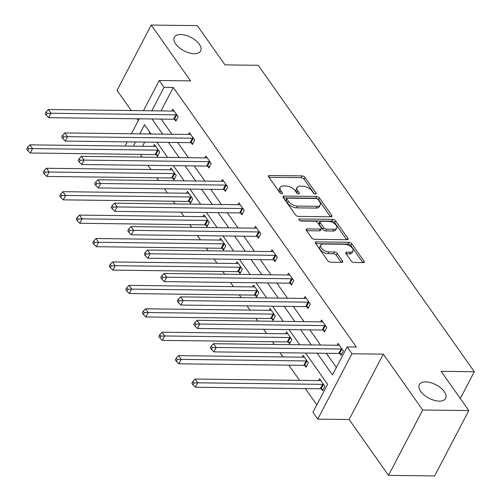 <?xml version="1.0" encoding="UTF-8"?>
<svg xmlns="http://www.w3.org/2000/svg" width="501" height="501" viewBox="0 0 501 501"><rect width="100%" height="100%" fill="white"/><g stroke="black" fill="none" stroke-linecap="round" stroke-linejoin="round"><path stroke-width="0.75" d="M425.731 381.912A14.842 7.578 27.6 0 0 419.356 384.643A14.842 7.578 27.6 0 0 424.215 395.076A14.842 7.578 27.6 0 0 439.283 401.132A14.842 7.578 27.6 0 0 445.658 398.395A14.842 7.578 27.6 0 0 440.805 387.962A14.842 7.578 27.6 0 0 425.731 381.912M180.736 34.494A14.842 7.578 27.6 0 0 174.361 37.231A14.842 7.578 27.6 0 0 179.214 47.664A14.842 7.578 27.6 0 0 194.288 53.713A14.842 7.578 27.6 0 0 200.663 50.983A14.842 7.578 27.6 0 0 195.803 40.55A14.842 7.578 27.6 0 0 180.736 34.494M315.442 194.069A1.591 0.814 27.6 0 0 316.125 193.781A1.591 0.814 27.6 0 0 315.981 193.054L304.94 177.398A2.273 1.165 27.6 0 0 302.09 175.901L269.5 175.494A2.273 1.165 27.6 0 0 268.523 175.914A2.273 1.165 27.6 0 0 268.73 176.947L279.771 192.603A1.591 0.814 27.6 0 0 281.762 193.649A1.591 0.814 27.6 0 0 282.451 193.355A1.591 0.814 27.6 0 0 282.307 192.635L280.873 190.605A7.283 3.72 27.6 0 1 280.216 187.305A7.283 3.72 27.6 0 1 283.347 185.965L286.058 185.996A7.283 3.72 27.6 0 1 295.177 190.787L296.611 192.816A1.591 0.814 27.6 0 0 298.602 193.862A1.591 0.814 27.6 0 0 299.285 193.568A1.591 0.814 27.6 0 0 299.141 192.847L297.713 190.818A7.283 3.72 27.6 0 1 297.055 187.518A7.283 3.72 27.6 0 1 300.18 186.178L302.898 186.209A7.283 3.72 27.6 0 1 312.017 191L313.444 193.023A1.591 0.814 27.6 0 0 315.442 194.069L315.981 193.054M388.507 475.374L422.687 410L383.303 354.151L349.122 419.525L388.507 475.374L434.624 475.95L468.798 410.576L441.112 371.316L474.315 371.729L258.222 65.299L225.018 64.886L197.331 25.626L151.221 25.05L117.04 90.424L131.224 110.539M468.798 410.576L422.687 410M351.257 261.015A2.273 1.165 27.6 0 0 354.107 262.511L363.25 262.63A2.273 1.165 27.6 0 0 364.227 262.211A2.273 1.165 27.6 0 0 364.02 261.178L351.758 243.787A2.273 1.165 27.6 0 0 348.909 242.29L316.319 241.883A2.273 1.165 27.6 0 0 315.342 242.302A2.273 1.165 27.6 0 0 315.549 243.336L327.811 260.727A2.273 1.165 27.6 0 0 330.66 262.223L341.701 262.361A2.273 1.165 27.6 0 0 342.684 261.942A2.273 1.165 27.6 0 0 342.477 260.908L337.229 253.468A2.273 1.165 27.6 0 0 334.374 251.972L328.9 251.903A6.087 3.106 27.6 0 1 322.719 249.417A6.087 3.106 27.6 0 1 320.721 245.139A6.087 3.106 27.6 0 1 323.339 244.018L344.794 244.281A6.087 3.106 27.6 0 1 350.976 246.768A6.087 3.106 27.6 0 1 352.967 251.045A6.087 3.106 27.6 0 1 350.356 252.166L346.78 252.122A2.273 1.165 27.6 0 0 345.803 252.542A2.273 1.165 27.6 0 0 346.009 253.575L351.257 261.015M143.468 110.69L159.249 80.511L190.605 80.899L151.221 25.05M159.249 80.511L164.065 87.343L151.803 110.796M317.146 353.174L332.482 374.93L347.124 346.924L356.349 347.043L173.29 87.456L164.065 87.343M347.124 346.924L351.94 353.756L317.766 419.13L312.95 412.298L327.591 384.298L305.541 353.03M383.303 354.151L351.94 353.756M330.929 216.795A2.273 1.165 27.6 0 0 331.906 216.376A2.273 1.165 27.6 0 0 331.7 215.342L319.438 197.958A2.273 1.165 27.6 0 0 316.588 196.461L283.998 196.054A2.273 1.165 27.6 0 0 283.021 196.473A2.273 1.165 27.6 0 0 283.228 197.5L295.49 214.891A2.273 1.165 27.6 0 0 298.339 216.388L330.929 216.795L331.7 215.342M346.711 239.71L334.674 222.638L335.595 220.872L347.857 238.263A2.273 1.165 27.6 0 1 348.063 239.29A2.273 1.165 27.6 0 1 347.087 239.71L314.496 239.303A2.273 1.165 27.6 0 1 311.647 237.806L306.399 230.366L307.169 228.913A2.273 1.165 27.6 0 0 306.192 229.333A2.273 1.165 27.6 0 0 306.399 230.366M307.169 228.913L320.389 229.082A2.273 1.165 27.6 0 0 321.366 228.663A2.273 1.165 27.6 0 0 321.16 227.629L317.678 222.695A2.273 1.165 27.6 0 0 314.828 221.198L301.07 221.022A1.591 0.814 27.6 0 1 299.454 220.377A1.591 0.814 27.6 0 1 298.928 219.256A1.591 0.814 27.6 0 1 299.617 218.962L332.745 219.375A2.273 1.165 27.6 0 1 335.595 220.872M460.3 398.527L474.315 371.729M304.865 365.573L306.048 367.252L308.359 362.837L303.067 355.328L302.103 357.175M271.836 318.73L273.02 320.408L275.325 315.993L270.033 308.484L269.068 310.332M238.802 271.886L239.985 273.565L242.296 269.15L236.998 261.641L236.034 263.488M205.767 225.043L206.951 226.721L209.261 222.306L203.97 214.797L202.999 216.645M172.732 178.199L173.916 179.884L176.227 175.463L170.935 167.96L169.971 169.808M149.862 132.27L148.966 133.974M144.726 142.09L142.553 146.248M140.211 154.383L142.127 157.107M147.939 165.343L150.914 169.57M156.725 177.805L158.642 180.523M164.453 188.764L167.434 192.991M173.24 201.227L175.162 203.945M180.967 212.186L183.948 216.413M189.76 224.648L191.676 227.366M197.488 235.608L200.463 239.829M206.274 248.07L208.191 250.788M214.002 259.03L216.983 263.25M222.788 271.492L224.711 274.21M230.516 282.451L233.497 286.672M239.309 294.914L241.225 297.632M247.037 305.873L250.012 310.094M255.823 318.335L257.739 321.053M263.551 329.295L266.532 333.516M272.344 341.757L274.26 344.475M280.072 352.717L283.046 356.937M288.858 365.179L299.567 380.359M305.372 388.601L316.839 404.858M156.218 154.778L157.402 156.462L159.713 152.041L154.414 144.538L153.45 146.386M189.253 201.621L190.436 203.3L192.747 198.884L187.449 191.376L186.485 193.229M222.281 248.465L223.471 250.143L225.776 245.728L220.484 238.219L219.519 240.067M255.316 295.308L256.499 296.987L258.81 292.571L253.519 285.063L252.548 286.91M288.351 342.152L289.534 343.83L291.845 339.415L286.553 331.906L285.583 333.754M321.385 388.995L322.569 390.674L324.88 386.258L319.582 378.75L318.617 380.597M125.175 146.029L127.173 141.871M137.036 118.775L138.301 120.572M349.122 419.525L317.766 419.13M131.412 133.754L139.228 118.806M151.083 133.999L144.532 124.711L139.748 133.861M135.502 141.971L133.329 146.135M299.73 344.794L289.027 329.608M283.215 321.373L272.506 306.192M266.701 297.951L255.992 282.771M250.181 274.529L239.478 259.349M233.666 251.107L222.958 235.927M217.146 227.686L206.443 212.505M200.632 204.264L189.923 189.084M184.117 180.842L173.409 165.662M167.597 157.42L156.894 142.24M151.978 118.962L162.681 134.149M168.493 142.384L179.201 157.564M185.013 165.806L195.716 180.986M201.527 189.228L212.236 204.408M218.041 212.649L228.75 227.83M234.562 236.071L245.265 251.251M251.076 259.493L261.785 274.673M267.59 282.915L278.299 298.095M284.111 306.336L294.813 321.517M300.625 329.758L311.334 344.938M161.197 119.081L171.906 134.262M177.717 142.503L188.42 157.683M194.231 165.919L204.94 181.105M210.752 189.34L221.455 204.527M227.266 212.762L237.975 227.949M243.78 236.184L254.489 251.37M260.301 259.606L271.003 274.792M276.815 283.027L287.524 298.208M293.335 306.449L304.038 321.629M309.85 329.871L320.559 345.051M326.364 353.293L336.378 367.49M173.29 87.456L161.028 110.909M337.092 345.258L338.056 343.41L343.354 350.919L341.043 355.334L339.86 353.656M320.577 321.836L321.542 319.989L326.834 327.497L324.523 331.912L323.339 330.234M304.057 298.414L305.021 296.567L310.319 304.076L308.009 308.491L306.825 306.812M287.543 274.993L288.507 273.145L293.799 280.654L291.494 285.069L290.311 283.391M271.022 251.577L271.993 249.723L277.285 257.232L274.974 261.647L273.79 259.969M254.508 228.155L255.472 226.308L260.77 233.81L258.46 238.232L257.276 236.547M237.994 204.734L238.958 202.886L244.25 210.389L241.939 214.81L240.756 213.125M221.473 181.312L222.444 179.464L227.736 186.967L225.425 191.388L224.241 189.71M204.959 157.89L205.924 156.043L211.215 163.545L208.911 167.967L207.727 166.288M188.439 134.468L189.409 132.621L194.701 140.13L192.39 144.545L191.207 142.866M171.924 111.047L172.889 109.199L178.187 116.708L175.876 121.123L174.692 119.445M297.055 187.518L296.129 189.284A7.283 3.72 27.6 0 0 296.792 192.584L297.713 190.818M297.456 193.524L296.792 192.584M280.216 187.305L279.289 189.071A7.283 3.72 27.6 0 0 279.953 192.378L280.873 190.605M280.616 193.317L279.953 192.378M314.29 193.737L304.013 179.164A2.273 1.165 27.6 0 0 301.164 177.667L268.956 177.266M330.547 216.789L318.511 199.724A2.273 1.165 27.6 0 0 315.661 198.227L283.453 197.826M318.047 199.542A1.591 0.814 27.6 0 0 316.05 198.496L287.442 198.139A1.591 0.814 27.6 0 0 286.76 198.434A1.591 0.814 27.6 0 0 286.904 199.154L288.413 201.296A7.283 3.72 27.6 0 0 297.531 206.08L317.083 206.324A7.283 3.72 27.6 0 0 320.214 204.984A7.283 3.72 27.6 0 0 319.55 201.684L318.047 199.542M286.76 198.434L285.833 200.2A1.591 0.814 27.6 0 0 285.977 200.92L286.904 199.154M320.214 204.984L319.287 206.75A7.283 3.72 27.6 0 1 316.162 208.09L296.605 207.846A7.283 3.72 27.6 0 1 287.486 203.062L285.977 200.92M306.625 230.685L319.463 230.848A2.273 1.165 27.6 0 0 320.446 230.429L321.366 228.663M300.024 220.747L331.825 221.141L332.745 219.375M334.104 229.251A6.087 3.106 27.6 0 0 336.722 228.13A6.087 3.106 27.6 0 0 334.724 223.853A6.087 3.106 27.6 0 0 328.543 221.367L320.984 221.273A2.273 1.165 27.6 0 0 320.007 221.692A2.273 1.165 27.6 0 0 320.214 222.726L323.696 227.661A2.273 1.165 27.6 0 0 326.546 229.157L334.104 229.251L333.178 231.017A6.087 3.106 27.6 0 0 335.795 229.896L336.722 228.13M320.007 221.692L319.081 223.459A2.273 1.165 27.6 0 0 319.287 224.492L320.214 222.726M333.178 231.017L325.619 230.923A2.273 1.165 27.6 0 1 322.769 229.427L319.287 224.492M334.674 222.638A2.273 1.165 27.6 0 0 331.825 221.141M352.967 251.045L352.046 252.817A6.087 3.106 27.6 0 1 349.429 253.938L346.235 253.894M320.721 245.139L319.801 246.905A6.087 3.106 27.6 0 0 321.792 251.183A6.087 3.106 27.6 0 0 327.973 253.669L328.9 251.903M341.325 262.355L336.303 255.234A2.273 1.165 27.6 0 0 333.453 253.738L327.973 253.669M362.868 262.624L350.832 245.553A2.273 1.165 27.6 0 0 347.982 244.056L315.774 243.655M155.604 146.217L155.391 146.298A2.317 1.184 -152.4 0 1 154.784 146.398L29.91 144.839L32.552 148.597L30.242 153.012L155.122 154.571A2.317 1.184 -152.4 0 1 155.886 154.69L158.022 155.279M28.67 148.766L27.611 147.263L26.685 149.029L27.743 150.532L28.67 148.766L32.552 148.597L157.427 150.156A2.317 1.184 -152.4 0 1 158.191 150.269L158.529 150.363M27.611 147.263L29.91 144.839M30.242 153.012L27.743 150.532M177.003 115.023L176.665 114.936A2.317 1.184 27.6 0 0 175.901 114.817L51.027 113.257L48.378 109.506L173.258 111.065A2.317 1.184 27.6 0 0 173.866 110.965L174.072 110.878M176.496 119.939L174.361 119.351A2.317 1.184 27.6 0 0 173.59 119.232L48.716 117.672L51.027 113.257L47.144 113.426L46.086 111.923L45.159 113.689L46.217 115.192L47.144 113.426M46.217 115.192L48.716 117.672M48.378 109.506L46.086 111.923M172.119 169.639L171.912 169.72A2.317 1.184 -152.4 0 1 171.298 169.82L46.424 168.261L49.073 172.018L46.762 176.433L171.636 177.993A2.317 1.184 -152.4 0 1 172.4 178.112L174.536 178.7M45.184 172.187L44.126 170.684L43.205 172.45L44.263 173.953L45.184 172.187L49.073 172.018L173.947 173.578A2.317 1.184 -152.4 0 1 174.711 173.69L175.043 173.784M44.126 170.684L46.424 168.261M46.762 176.433L44.263 173.953M188.633 193.06L188.426 193.142A2.317 1.184 -152.4 0 1 187.812 193.242L62.938 191.683L65.587 195.44L63.276 199.855L188.151 201.415A2.317 1.184 -152.4 0 1 188.915 201.534L191.05 202.122M61.704 195.609L60.646 194.106L59.719 195.872L60.778 197.375L61.704 195.609L65.587 195.44L190.461 196.999A2.317 1.184 -152.4 0 1 191.225 197.112L191.557 197.206M60.646 194.106L62.938 191.683M63.276 199.855L60.778 197.375M193.518 138.445L193.186 138.357A2.317 1.184 27.6 0 0 192.422 138.238L67.547 136.679L64.898 132.928L189.773 134.487A2.317 1.184 27.6 0 0 190.386 134.387L190.593 134.299M193.01 143.361L190.875 142.772A2.317 1.184 27.6 0 0 190.111 142.653L65.236 141.094L67.547 136.679L63.658 136.848L62.6 135.345L61.679 137.111L62.738 138.614L63.658 136.848M62.738 138.614L65.236 141.094M64.898 132.928L62.6 135.345M210.032 161.867L209.7 161.779A2.317 1.184 27.6 0 0 208.936 161.66L84.062 160.101L81.412 156.35L206.287 157.909A2.317 1.184 27.6 0 0 206.9 157.809L207.107 157.721M209.524 166.783L207.389 166.194A2.317 1.184 27.6 0 0 206.625 166.075L81.751 164.516L84.062 160.101L80.179 160.27L79.12 158.767L78.194 160.533L79.252 162.036L80.179 160.27M79.252 162.036L81.751 164.516M81.412 156.35L79.12 158.767M205.153 216.482L204.94 216.564A2.317 1.184 -152.4 0 1 204.333 216.664L79.459 215.104L82.101 218.862L79.797 223.277L204.671 224.836A2.317 1.184 -152.4 0 1 205.435 224.955L207.571 225.544M78.219 219.031L77.16 217.528L76.233 219.294L77.298 220.797L78.219 219.031L82.101 218.862L206.976 220.415A2.317 1.184 -152.4 0 1 207.746 220.534L208.078 220.628M77.16 217.528L79.459 215.104M79.797 223.277L77.298 220.797M226.552 185.289L226.22 185.195A2.317 1.184 27.6 0 0 225.45 185.082L100.576 183.523L97.933 179.765L222.807 181.324A2.317 1.184 27.6 0 0 223.415 181.224L223.628 181.143M226.045 190.205L223.909 189.616A2.317 1.184 27.6 0 0 223.145 189.497L98.271 187.938L100.576 183.523L96.693 183.692L95.635 182.189L94.708 183.955L95.766 185.458L96.693 183.692M95.766 185.458L98.271 187.938M97.933 179.765L95.635 182.189M221.667 239.904L221.461 239.985A2.317 1.184 -152.4 0 1 220.847 240.085L95.973 238.526L98.622 242.277L96.311 246.699L221.185 248.258A2.317 1.184 -152.4 0 1 221.949 248.371L224.085 248.966M94.733 242.446L93.674 240.95L92.754 242.716L93.812 244.219L94.733 242.446L98.622 242.277L223.496 243.837A2.317 1.184 -152.4 0 1 224.26 243.956L224.592 244.05M93.674 240.95L95.973 238.526M96.311 246.699L93.812 244.219M243.066 208.71L242.734 208.616A2.317 1.184 27.6 0 0 241.97 208.504L117.096 206.944L114.447 203.187L239.321 204.746A2.317 1.184 27.6 0 0 239.935 204.646L240.142 204.565M242.559 213.626L240.424 213.038A2.317 1.184 27.6 0 0 239.66 212.919L114.785 211.359L117.096 206.944L113.207 207.113L112.149 205.61L111.228 207.376L112.287 208.879L113.207 207.113M112.287 208.879L114.785 211.359M114.447 203.187L112.149 205.61M238.182 263.319L237.975 263.407A2.317 1.184 -152.4 0 1 237.368 263.507L112.487 261.948L115.136 265.699L112.825 270.12L237.699 271.68A2.317 1.184 -152.4 0 1 238.47 271.792L240.605 272.387M111.253 265.868L110.195 264.371L109.268 266.137L110.326 267.64L111.253 265.868L115.136 265.699L240.01 267.258A2.317 1.184 -152.4 0 1 240.774 267.377L241.113 267.471M110.195 264.371L112.487 261.948M112.825 270.12L110.326 267.64M259.581 232.132L259.249 232.038A2.317 1.184 27.6 0 0 258.485 231.925L133.61 230.366L130.961 226.609L255.836 228.168A2.317 1.184 27.6 0 0 256.449 228.068L256.656 227.986M259.08 237.048L256.944 236.459A2.317 1.184 27.6 0 0 256.174 236.34L131.3 234.781L133.61 230.366L129.728 230.535L128.669 229.032L127.742 230.798L128.801 232.301L129.728 230.535M128.801 232.301L131.3 234.781M130.961 226.609L128.669 229.032M254.702 286.741L254.495 286.829A2.317 1.184 -152.4 0 1 253.882 286.929L129.007 285.37L131.657 289.121L129.346 293.542L254.22 295.102A2.317 1.184 -152.4 0 1 254.984 295.214L257.119 295.803M127.768 289.29L126.709 287.793L125.789 289.559L126.847 291.056L127.768 289.29L131.657 289.121L256.531 290.68A2.317 1.184 -152.4 0 1 257.295 290.799L257.627 290.893M126.709 287.793L129.007 285.37M129.346 293.542L126.847 291.056M276.101 255.554L275.769 255.46A2.317 1.184 27.6 0 0 275.005 255.347L150.125 253.788L147.482 250.03L272.356 251.59A2.317 1.184 27.6 0 0 272.97 251.489L273.177 251.408M275.594 260.47L273.458 259.881A2.317 1.184 27.6 0 0 272.694 259.762L147.82 258.203L150.125 253.788L146.242 253.957L145.184 252.454L144.263 254.22L145.321 255.723L146.242 253.957M145.321 255.723L147.82 258.203M147.482 250.03L145.184 252.454M271.216 310.163L271.01 310.251A2.317 1.184 -152.4 0 1 270.396 310.351L145.522 308.791L148.171 312.543L145.86 316.964L270.734 318.523A2.317 1.184 -152.4 0 1 271.498 318.636L273.634 319.225M144.288 312.712L143.23 311.209L142.303 312.981L143.361 314.478L144.288 312.712L148.171 312.543L273.045 314.102A2.317 1.184 -152.4 0 1 273.809 314.221L274.141 314.315M143.23 311.209L145.522 308.791M145.86 316.964L143.361 314.478M292.615 278.976L292.283 278.882A2.317 1.184 27.6 0 0 291.519 278.763L166.645 277.203L163.996 273.452L288.87 275.011A2.317 1.184 27.6 0 0 289.484 274.911L289.691 274.83M292.108 283.892L289.973 283.303A2.317 1.184 27.6 0 0 289.209 283.184L164.334 281.625L166.645 277.203L162.762 277.379L161.698 275.876L160.777 277.642L161.836 279.145L162.762 277.379M161.836 279.145L164.334 281.625M163.996 273.452L161.698 275.876M287.737 333.585L287.524 333.672A2.317 1.184 -152.4 0 1 286.916 333.772L162.042 332.213L164.685 335.964L162.38 340.379L287.255 341.939A2.317 1.184 -152.4 0 1 288.019 342.058L290.154 342.646M160.802 336.133L159.744 334.63L158.817 336.403L159.875 337.899L160.802 336.133L164.685 335.964L289.559 337.524A2.317 1.184 -152.4 0 1 290.329 337.643L290.661 337.737M159.744 334.63L162.042 332.213M162.38 340.379L159.875 337.899M309.136 302.397L308.798 302.303A2.317 1.184 27.6 0 0 308.034 302.184L183.159 300.625L180.517 296.874L305.391 298.433A2.317 1.184 27.6 0 0 305.998 298.333L306.211 298.245M308.629 307.313L306.493 306.718A2.317 1.184 27.6 0 0 305.729 306.606L180.855 305.046L183.159 300.625L179.277 300.794L178.218 299.297L177.291 301.063L178.35 302.566L179.277 300.794M178.35 302.566L180.855 305.046M180.517 296.874L178.218 299.297M304.251 357.006L304.044 357.094A2.317 1.184 -152.4 0 1 303.431 357.194L178.556 355.635L181.205 359.386L178.895 363.801L303.769 365.361A2.317 1.184 -152.4 0 1 304.533 365.479L306.668 366.068M177.316 359.555L176.258 358.052L175.337 359.818L176.396 361.321L177.316 359.555L181.205 359.386L306.08 360.945A2.317 1.184 -152.4 0 1 306.844 361.064L307.176 361.152M176.258 358.052L178.556 355.635M178.895 363.801L176.396 361.321M325.65 325.819L325.318 325.725A2.317 1.184 27.6 0 0 324.554 325.606L199.68 324.047L197.031 320.296L321.905 321.855A2.317 1.184 27.6 0 0 322.519 321.755L322.725 321.667M325.143 330.735L323.007 330.14A2.317 1.184 27.6 0 0 322.243 330.027L197.369 328.468L199.68 324.047L195.791 324.216L194.732 322.719L193.812 324.485L194.87 325.982L195.791 324.216M194.87 325.982L197.369 328.468M197.031 320.296L194.732 322.719M320.765 380.428L320.559 380.516A2.317 1.184 -152.4 0 1 319.945 380.616L195.071 379.057L197.72 382.808L195.409 387.223L320.283 388.782A2.317 1.184 -152.4 0 1 321.053 388.901L323.189 389.49M193.837 382.977L192.779 381.474L191.852 383.24L192.91 384.743L193.837 382.977L197.72 382.808L322.594 384.367A2.317 1.184 -152.4 0 1 323.358 384.486L323.69 384.574M192.779 381.474L195.071 379.057M195.409 387.223L192.91 384.743M342.164 349.241L341.832 349.147A2.317 1.184 27.6 0 0 341.068 349.028L216.194 347.469L213.545 343.717L338.419 345.277A2.317 1.184 27.6 0 0 339.033 345.176L339.24 345.089M341.657 354.151L339.528 353.562A2.317 1.184 27.6 0 0 338.757 353.449L213.883 351.89L216.194 347.469L212.311 347.638L211.253 346.141L210.326 347.907L211.384 349.404L212.311 347.638M211.384 349.404L213.883 351.89M213.545 343.717L211.253 346.141M281.775 193.649L282.307 192.635M298.615 193.862L299.141 192.847M268.736 176.953L269.5 175.494M301.164 177.667L302.09 175.901M304.013 179.164L304.94 177.398M283.234 197.513L283.998 196.054M315.661 198.227L316.588 196.461M318.511 199.724L319.438 197.958M287.486 203.062L288.413 201.296M296.605 207.846L297.531 206.08M316.162 208.09L317.083 206.324M347.099 239.71L347.857 238.263M319.463 230.848L320.389 229.082M299.078 219.983L299.617 218.962M322.769 229.427L323.696 227.661M325.619 230.923L326.546 229.157M346.016 253.587L346.78 252.122M349.429 253.938L350.356 252.166M333.453 253.738L334.374 251.972M336.303 255.234L337.229 253.468M341.713 262.361L342.477 260.908M315.555 243.348L316.319 241.883M347.982 244.056L348.909 242.29M350.832 245.553L351.758 243.787M363.263 262.63L364.02 261.178M155.122 154.571L157.427 150.156M155.886 154.69L158.191 150.269M176.665 114.936L174.361 119.351M175.901 114.817L173.59 119.232M171.636 177.993L173.947 173.578M172.4 178.112L174.711 173.69M188.151 201.415L190.461 196.999M188.915 201.534L191.225 197.112M193.186 138.357L190.875 142.772M192.422 138.238L190.111 142.653M209.7 161.779L207.389 166.194M208.936 161.66L206.625 166.075M204.671 224.836L206.976 220.415M205.435 224.955L207.746 220.534M226.22 185.195L223.909 189.616M225.45 185.082L223.145 189.497M221.185 248.258L223.496 243.837M221.949 248.371L224.26 243.956M242.734 208.616L240.424 213.038M241.97 208.504L239.66 212.919M237.699 271.68L240.01 267.258M238.47 271.792L240.774 267.377M259.249 232.038L256.944 236.459M258.485 231.925L256.174 236.34M254.22 295.102L256.531 290.68M254.984 295.214L257.295 290.799M275.769 255.46L273.458 259.881M275.005 255.347L272.694 259.762M270.734 318.523L273.045 314.102M271.498 318.636L273.809 314.221M292.283 278.882L289.973 283.303M291.519 278.763L289.209 283.184M287.255 341.939L289.559 337.524M288.019 342.058L290.329 337.643M308.798 302.303L306.493 306.718M308.034 302.184L305.729 306.606M303.769 365.361L306.08 360.945M304.533 365.479L306.844 361.064M325.318 325.725L323.007 330.14M324.554 325.606L322.243 330.027M320.283 388.782L322.594 384.367M321.053 388.901L323.358 384.486M341.832 349.147L339.528 353.562M341.068 349.028L338.757 353.449"/></g></svg>
